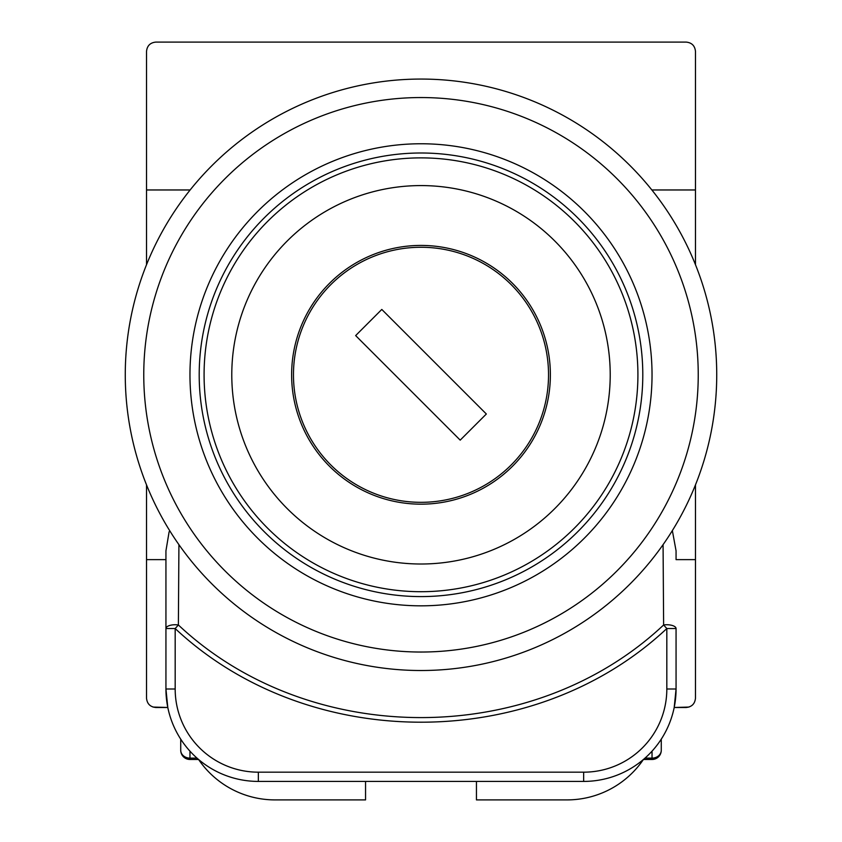 <?xml version="1.0" encoding="UTF-8"?>
<svg xmlns="http://www.w3.org/2000/svg" width="842" height="842" viewBox="0 0 842 842"><rect width="100%" height="100%" fill="white"/><g stroke="black" fill="none" stroke-linecap="round" stroke-linejoin="round"><path stroke-width="1.26" d="M190.145 189.966L146.529 189.966L146.529 51.341C147.118 45.773 150.192 42.689 155.77 42.1L686.23 42.1C691.808 42.689 694.882 45.773 695.471 51.341L695.471 189.966L651.855 189.966M672.358 530.597L676.063 550.847L676.063 559.625L695.471 559.625L695.471 698.239C694.882 703.817 691.808 706.901 686.23 707.49L674.2 707.49L676.063 688.998A92.409 92.409 0 0 1 583.653 781.418L258.347 781.418A92.409 92.409 0 0 1 165.937 688.998L165.937 550.847L169.126 531.755M695.471 189.966L695.471 264.704M695.471 484.887L695.471 559.625M146.529 189.966L146.529 264.704M146.529 484.887L146.529 698.239C147.118 703.817 150.192 706.901 155.77 707.49L167.8 707.49L165.937 688.998A92.409 92.409 0 0 0 258.347 781.418L258.347 772.177L583.653 772.177A83.169 83.169 0 0 0 666.822 688.998L666.822 628.542C533.46 753.432 308.54 753.411 175.178 628.542L175.178 688.998A83.169 83.169 0 0 0 258.347 772.177M165.937 559.625L146.529 559.625M676.063 550.847L676.063 559.625M178.925 544.658L178.378 624.974C309.898 748.454 532.102 748.464 663.622 624.974A9.241 3.81 180 0 1 676.063 628.542L676.063 688.998A92.409 92.409 0 0 1 583.653 781.418L583.653 772.177M165.937 628.542L175.178 628.542L178.378 624.974A9.241 3.81 180 0 0 165.937 628.542L165.937 550.847M676.063 628.542L666.822 628.542L663.622 624.974L663.075 544.816M365.554 781.418L365.554 799.9L274.987 799.9A92.409 92.409 0 0 1 198.596 759.505M643.404 759.505A92.409 92.409 0 0 1 567.013 799.9L476.446 799.9L476.446 781.418M688.998 707.059L674.2 707.49M167.8 707.49L153.002 707.059M644.993 758.126L652.034 758.126A9.241 7.894 180 0 0 661.275 750.233L661.275 739.15L661.275 750.233A9.241 9.241 0 0 1 652.034 759.473L643.435 759.473M198.565 759.473L189.966 759.473L189.966 758.126A9.241 7.894 180 0 1 180.725 750.233L180.725 739.15L180.725 750.233A9.241 9.241 0 0 0 189.966 759.473M421 79.064A295.731 295.731 0 0 1 716.731 374.795A295.731 295.731 0 0 1 421 670.516A295.731 295.731 0 0 1 125.269 374.795A295.731 295.731 0 0 1 421 79.064A295.731 295.731 0 0 0 125.269 374.795A295.731 295.731 0 0 0 421 670.516M421 143.761A231.034 231.034 0 0 0 189.966 374.795A231.034 231.034 0 0 0 421 605.83A231.034 231.034 0 0 0 652.034 374.795A231.034 231.034 0 0 0 421 143.761M512.483 466.279A129.384 129.384 0 0 0 512.483 283.312A129.384 129.384 0 0 0 329.517 283.312A129.384 129.384 0 0 0 329.517 466.279A129.384 129.384 0 0 0 512.483 466.279M264.167 217.962A221.793 221.793 0 0 0 264.167 531.628A221.793 221.793 0 0 0 577.833 531.628A221.793 221.793 0 0 0 577.833 217.962A221.793 221.793 0 0 0 264.167 217.962M330.822 284.617A127.531 127.531 0 0 0 330.822 464.973A127.531 127.531 0 0 0 511.178 464.973A127.531 127.531 0 0 0 511.178 284.617A127.531 127.531 0 0 0 330.822 284.617M486.35 414.001L381.794 309.446L355.65 335.59L460.206 440.134L486.35 414.001M175.178 688.998L165.937 688.998M666.822 688.998L676.063 688.998M652.034 759.473L652.034 751.159M189.966 751.159L189.966 758.126L197.007 758.126M421 652.034A277.239 277.239 0 0 0 698.239 374.795A277.239 277.239 0 0 0 421 97.546A277.239 277.239 0 0 0 143.761 374.795A277.239 277.239 0 0 0 421 652.034M574.381 528.176A216.92 216.92 0 0 1 267.619 528.176A216.92 216.92 0 0 1 267.619 221.404A216.92 216.92 0 0 1 574.381 221.404A216.92 216.92 0 0 1 574.381 528.176M287.206 241.001A189.208 189.208 0 0 0 287.206 508.589A189.208 189.208 0 0 0 554.794 508.589A189.208 189.208 0 0 0 554.794 241.001A189.208 189.208 0 0 0 287.206 241.001"/></g></svg>
